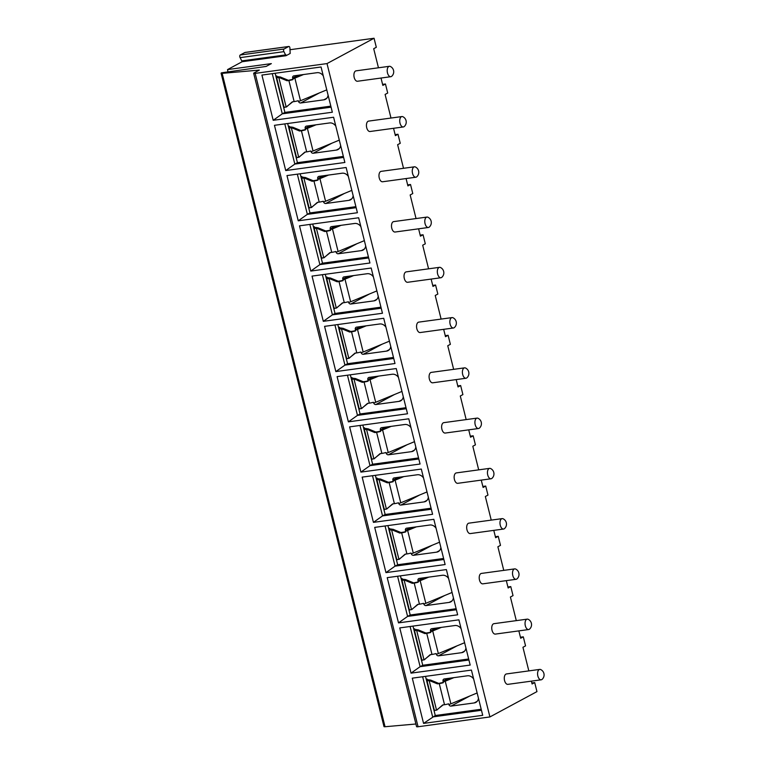 <?xml version="1.0" encoding="UTF-8"?>
<svg xmlns="http://www.w3.org/2000/svg" width="765" height="765" viewBox="0 0 765 765"><rect width="100%" height="100%" fill="white"/><g stroke="black" fill="none" stroke-linecap="round" stroke-linejoin="round"><path stroke-width="1.15" d="M221.095 73.23A3.156 0.526 -14 0 0 222.146 73.364L385.044 726.731A3.156 0.526 -14 0 1 383.992 726.597L221.095 73.23A3.156 0.526 -14 0 1 221.525 72.828L266.115 66.431L271.346 63.61L227.53 69.596A5.25 2.84 -97.8 0 1 227.817 71.652M285.986 55.73L283.92 51.657A1.578 0.851 -97.8 0 1 284.035 49.027L288.701 46.512A1.578 0.851 -97.8 0 1 288.864 46.464A1.578 0.851 -97.8 0 1 289.945 48.415L290.165 53.483L285.986 55.73L242.17 61.716L227.53 69.596M222.146 73.364L259.325 70.084L254.095 72.904A3.156 0.526 -14 0 0 253.664 73.306A3.156 0.526 -14 0 0 255.156 73.383L327.009 63.581L374.056 38.25L289.887 49.735M242.17 61.716L240.114 57.633A1.578 0.851 -97.8 0 1 240.229 55.004L244.886 52.498A1.578 0.851 -97.8 0 1 245.049 52.441A1.578 0.851 -97.8 0 1 245.221 52.45M393.545 128.3L395.381 135.654L397.991 134.248L395.123 134.64M327.009 63.581L489.916 716.939L536.953 691.617L534.706 682.571L531.838 682.954M374.056 38.25L376.313 47.296L373.703 48.702L378.455 67.789M528.825 670.895L522.944 647.286L525.555 645.88L523.298 636.834L520.43 637.226M516.298 620.635L510.408 597.025L513.028 595.619L510.771 586.573L507.903 586.965M503.762 570.374L497.881 546.765L500.492 545.359L498.235 536.313L495.366 536.705M491.235 520.114L485.345 496.514L487.965 495.098L485.708 486.052L482.839 486.444M478.699 469.853L472.818 446.253L475.428 444.848L473.172 435.801L470.312 436.184M466.172 419.593L460.291 395.993L462.901 394.587L460.645 385.541L457.776 385.933M453.645 369.342L447.755 345.732L450.365 344.327L448.118 335.28L445.249 335.672M441.109 319.082L435.228 295.472L437.838 294.066L435.581 285.02L432.713 285.412M428.582 268.821L422.691 245.211L425.311 243.806L423.055 234.759L420.186 235.151M416.045 218.561L410.164 194.96L412.775 193.545L410.518 184.499L407.659 184.891M397.991 134.248L400.248 143.294L397.628 144.7L403.518 168.3M382.596 84.379L385.455 83.987L387.712 93.034L385.101 94.439L390.992 118.049M534.706 682.571L532.086 683.977L531.388 681.146M410.518 184.499L407.908 185.914L406.072 178.561M423.055 234.759L420.434 236.165L418.608 228.821M435.581 285.02L432.971 286.426L431.135 279.072M448.118 335.28L445.498 336.686L443.671 329.332M460.645 385.541L458.034 386.947L456.198 379.593M473.172 435.801L470.561 437.207L468.725 429.853M485.708 486.052L483.098 487.458L481.262 480.114M498.235 536.313L495.624 537.719L493.788 530.375M510.771 586.573L508.151 587.979L506.325 580.625M523.298 636.834L520.688 638.24L518.852 630.886M385.455 83.987L382.844 85.393L381.008 78.04M492.029 630.293A5.25 2.84 -97.8 0 1 493.932 623.685L527.228 619.143A5.25 2.84 -97.8 0 1 528.232 619.325A5.957 5.957 0 0 1 529.562 629.107A5.25 2.84 82.2 0 1 528.644 629.547L495.347 634.099A5.25 2.84 -97.8 0 1 492.029 630.293M479.492 580.042A5.25 2.84 -97.8 0 1 481.395 573.425L514.692 568.883A5.25 2.84 -97.8 0 1 515.696 569.064A5.957 5.957 0 0 1 517.035 578.847A5.25 2.84 82.2 0 1 516.117 579.296L482.82 583.838A5.25 2.84 -97.8 0 1 479.492 580.042M466.966 529.782A5.25 2.84 -97.8 0 1 468.869 523.164L502.165 518.622A5.25 2.84 -97.8 0 1 503.169 518.804A5.957 5.957 0 0 1 504.498 528.586A5.25 2.84 82.2 0 1 503.58 529.036L470.284 533.578A5.25 2.84 -97.8 0 1 466.966 529.782M454.429 479.521A5.25 2.84 -97.8 0 1 456.332 472.913L489.629 468.362A5.25 2.84 -97.8 0 1 490.633 468.543A5.957 5.957 0 0 1 491.972 478.326A5.25 2.84 82.2 0 1 491.053 478.775L457.757 483.317A5.25 2.84 -97.8 0 1 454.429 479.521M441.902 429.261A5.25 2.84 -97.8 0 1 443.805 422.653L477.102 418.101A5.25 2.84 -97.8 0 1 478.106 418.292A5.957 5.957 0 0 1 479.445 428.075A5.25 2.84 82.2 0 1 478.527 428.515L445.22 433.057A5.25 2.84 -97.8 0 1 441.902 429.261M429.366 379A5.25 2.84 -97.8 0 1 431.269 372.392L464.575 367.85A5.25 2.84 -97.8 0 1 465.579 368.032A5.957 5.957 0 0 1 466.908 377.814A5.25 2.84 82.2 0 1 465.99 378.254L432.694 382.806A5.25 2.84 -97.8 0 1 429.366 379M416.839 328.749A5.25 2.84 -97.8 0 1 418.742 322.132L452.039 317.59A5.25 2.84 -97.8 0 1 453.043 317.771A5.957 5.957 0 0 1 454.381 327.554A5.25 2.84 82.2 0 1 453.463 327.994L420.167 332.546A5.25 2.84 -97.8 0 1 416.839 328.749M404.312 278.489A5.25 2.84 -97.8 0 1 406.215 271.871L439.512 267.329A5.25 2.84 -97.8 0 1 440.516 267.511A5.957 5.957 0 0 1 441.845 277.293A5.25 2.84 82.2 0 1 440.927 277.743L407.63 282.285A5.25 2.84 -97.8 0 1 404.312 278.489M391.776 228.228A5.25 2.84 -97.8 0 1 393.679 221.611L426.975 217.069A5.25 2.84 -97.8 0 1 427.979 217.25A5.957 5.957 0 0 1 429.318 227.033A5.25 2.84 82.2 0 1 428.4 227.482L395.103 232.024A5.25 2.84 -97.8 0 1 391.776 228.228M379.249 177.968A5.25 2.84 -97.8 0 1 381.152 171.36L414.448 166.808A5.25 2.84 -97.8 0 1 415.452 166.999A5.957 5.957 0 0 1 416.791 176.772A5.25 2.84 82.2 0 1 415.864 177.222L382.567 181.764A5.25 2.84 -97.8 0 1 379.249 177.968M366.712 127.707A5.25 2.84 -97.8 0 1 368.615 121.1L401.912 116.557A5.25 2.84 -97.8 0 1 402.916 116.739A5.957 5.957 0 0 1 404.255 126.521A5.25 2.84 82.2 0 1 403.337 126.961L370.04 131.504A5.25 2.84 -97.8 0 1 366.712 127.707M354.185 77.447A5.25 2.84 -97.8 0 1 356.088 70.839L389.385 66.297A5.25 2.84 -97.8 0 1 390.389 66.478A5.957 5.957 0 0 1 391.728 76.261A5.25 2.84 82.2 0 1 390.81 76.701L357.513 81.253A5.25 2.84 -97.8 0 1 354.185 77.447M504.556 680.554A5.25 2.84 -97.8 0 1 506.459 673.946L539.755 669.404A5.25 2.84 -97.8 0 1 540.759 669.585A5.957 5.957 0 0 1 542.098 679.368A5.25 2.84 82.2 0 1 541.18 679.808L507.884 684.35A5.25 2.84 -97.8 0 1 504.556 680.554M541.18 679.808A5.25 2.84 82.2 0 1 537.852 676.011A5.25 2.84 -97.8 0 1 539.755 669.404M528.644 629.547A5.25 2.84 82.2 0 1 525.326 625.751A5.25 2.84 -97.8 0 1 527.228 619.143M516.117 579.296A5.25 2.84 82.2 0 1 512.789 575.49A5.25 2.84 -97.8 0 1 514.692 568.883M503.58 529.036A5.25 2.84 82.2 0 1 500.262 525.239A5.25 2.84 -97.8 0 1 502.165 518.622M491.053 478.775A5.25 2.84 82.2 0 1 487.726 474.979A5.25 2.84 -97.8 0 1 489.629 468.362M478.527 428.515A5.25 2.84 82.2 0 1 475.199 424.718A5.25 2.84 -97.8 0 1 477.102 418.101M465.99 378.254A5.25 2.84 82.2 0 1 462.672 374.458A5.25 2.84 -97.8 0 1 464.575 367.85M453.463 327.994A5.25 2.84 82.2 0 1 450.136 324.197A5.25 2.84 -97.8 0 1 452.039 317.59M440.927 277.743A5.25 2.84 82.2 0 1 437.609 273.947A5.25 2.84 -97.8 0 1 439.512 267.329M428.4 227.482A5.25 2.84 82.2 0 1 425.072 223.686A5.25 2.84 -97.8 0 1 426.975 217.069M415.864 177.222A5.25 2.84 82.2 0 1 412.545 173.426A5.25 2.84 -97.8 0 1 414.448 166.808M403.337 126.961A5.25 2.84 82.2 0 1 400.009 123.165A5.25 2.84 -97.8 0 1 401.912 116.557M390.81 76.701A5.25 2.84 82.2 0 1 387.482 72.904A5.25 2.84 -97.8 0 1 389.385 66.297M385.044 726.731L415.902 724.006M253.664 73.306L416.571 726.664A3.156 0.526 -14 0 0 418.063 726.75L489.916 716.939M482.715 715.323L423.571 723.403L412.287 678.163L471.431 670.092L482.715 715.323M470.179 665.072L411.034 673.143L399.76 627.912L458.904 619.832L470.179 665.072M457.652 614.811L398.508 622.882L387.224 577.652L446.378 569.581L457.652 614.811M445.125 564.551L385.971 572.622L374.697 527.391L433.841 519.32L445.125 564.551M432.588 514.29L373.444 522.361L362.17 477.13L421.314 469.06L432.588 514.29M420.061 464.03L360.908 472.11L349.634 426.87L408.778 418.799L420.061 464.03M407.525 413.779L348.381 421.85L337.107 376.619L396.251 368.539L407.525 413.779M394.998 363.518L335.854 371.589L324.57 326.359L383.724 318.278L394.998 363.518M382.462 313.258L323.318 321.329L312.043 276.098L371.188 268.027L382.462 313.258M369.935 262.997L310.791 271.068L299.507 225.838L358.661 217.767L369.935 262.997M357.408 212.737L298.254 220.808L286.98 175.577L346.124 167.506L357.408 212.737M344.872 162.476L285.728 170.557L274.453 125.317L333.597 117.246L344.872 162.476M332.345 112.226L273.201 120.296L261.917 75.066L321.061 66.985L332.345 112.226M481.453 710.274L432.655 716.929L422.643 676.757M423.571 723.403L435.275 715.524L425.512 676.365M481.204 709.251L435.275 715.524M435.017 710.245A1.817 1.501 -118.3 0 0 434.96 710.522L434.367 710.111A4.724 0.784 -14 0 0 436.538 710.14L443.155 704.89M429.203 680.104L430.504 680.028L429.461 680.592L437.408 683.853L439.253 683.594A5.25 0.88 -14 0 0 443.289 682.715L443.384 681.873A5.25 0.88 -14 0 0 445.24 681.223L453.894 677.637M428.285 679.903L427.013 680.592L427.109 679.062A1.817 1.501 -118.3 0 0 428.285 679.903L429.127 679.789M478.46 698.282A6.828 5.632 -118.3 0 1 475.83 702.413A6.828 5.632 -118.3 0 1 474.224 702.93L451.044 706.095A2.104 1.731 61.7 0 1 448.787 704.326L448.873 704.278M473.659 679.014A6.828 5.632 -118.3 0 0 467.453 675.791L444.274 678.957A2.104 1.731 61.7 0 0 443.021 681.204L443.308 682.323A3.156 0.526 -14 0 1 440.305 683.03L437.408 683.853M434.96 710.522L434.367 710.111M426.908 680.343L427.013 680.592A4.724 0.784 -14 0 0 429.184 680.62L429.461 680.592M477.14 692.975L450.881 703.838A5.25 0.88 -14 0 1 449.026 704.489L448.558 703.819A5.25 0.88 -14 0 1 444.522 704.708L442.667 704.957L436.815 710.102M430.504 680.028L438.45 683.288M443.384 681.873L452.077 677.886M411.034 673.143L420.128 666.669L410.107 626.497M468.926 660.013L420.128 666.669L422.739 665.263L412.976 626.105M468.668 658.99L422.739 665.263M422.481 659.994A1.817 1.501 -118.3 0 0 422.423 660.262L421.84 659.851A4.724 0.784 -14 0 0 424.011 659.879L430.619 654.63M416.676 629.844L417.967 629.767L416.925 630.331L424.881 633.592L426.727 633.334A5.25 0.88 -14 0 0 430.762 632.454L430.858 631.613A5.25 0.88 -14 0 0 432.703 630.962L441.367 627.386M415.758 629.652L414.477 630.331L414.582 628.801A1.817 1.501 -118.3 0 0 415.758 629.652L416.6 629.538M465.933 648.022A6.828 5.632 -118.3 0 1 463.294 652.153A6.828 5.632 -118.3 0 1 461.687 652.669L438.508 655.835A2.104 1.731 61.7 0 1 436.26 654.065L436.346 654.018M461.132 628.754A6.828 5.632 -118.3 0 0 454.926 625.531L431.747 628.696A2.104 1.731 61.7 0 0 430.494 630.943L430.772 632.062M422.423 660.262L421.84 659.851M414.372 630.083L414.477 630.331A4.724 0.784 -14 0 0 416.648 630.37L416.925 630.331M464.613 642.715L438.345 653.578A5.25 0.88 -14 0 1 436.499 654.228L436.021 653.559A5.25 0.88 -14 0 1 431.986 654.448L430.14 654.697L424.288 659.851M417.967 629.767L425.923 633.028L424.881 633.592M430.81 632.053A3.156 0.526 -14 0 1 427.769 632.779L425.923 633.028M430.858 631.613L439.55 627.635M398.508 622.882L407.592 616.408L397.58 576.236M456.389 609.753L407.592 616.408L410.212 615.003L400.449 575.844M456.141 608.739L410.212 615.003M409.954 609.734A1.817 1.501 -118.3 0 0 409.897 610.011L409.313 609.59A4.724 0.784 -14 0 0 411.484 609.629L418.092 604.379M404.14 579.593L405.44 579.507L404.398 580.071L412.345 583.332L414.19 583.083A5.25 0.88 -14 0 0 418.226 582.194L418.331 581.352A5.25 0.88 -14 0 0 420.176 580.702L428.83 577.126M403.222 579.392L401.95 580.071L402.046 578.541A1.817 1.501 -118.3 0 0 403.222 579.392L404.063 579.277M453.406 597.761A6.828 5.632 -118.3 0 1 450.767 601.892A6.828 5.632 -118.3 0 1 449.16 602.409L425.981 605.574A2.104 1.731 61.7 0 1 423.724 603.805L423.81 603.757M448.596 578.493A6.828 5.632 -118.3 0 0 442.39 575.27L419.21 578.436A2.104 1.731 61.7 0 0 417.967 580.683L418.245 581.802A3.156 0.526 -14 0 1 415.242 582.519L412.345 583.332M409.897 610.011L409.313 609.59M401.845 579.822L401.95 580.071A4.724 0.784 -14 0 0 404.121 580.109L404.398 580.071M452.077 592.454L425.818 603.317A5.25 0.88 -14 0 1 423.963 603.977L423.494 603.308A5.25 0.88 -14 0 1 419.459 604.187L417.614 604.436L411.752 609.59M405.44 579.507L413.396 582.767M418.331 581.352L427.013 577.374M385.971 572.622L395.065 566.148L385.053 525.976M443.863 559.492L395.065 566.148L397.676 564.742L387.912 525.584M443.604 558.479L397.676 564.742M397.418 559.473A1.817 1.501 -118.3 0 0 397.36 559.75L396.777 559.33A4.724 0.784 -14 0 0 398.947 559.368L405.555 554.118M391.613 529.332L392.914 529.246L391.862 529.81L399.818 533.071L401.663 532.823A5.25 0.88 -14 0 0 405.699 531.933L405.794 531.101A5.25 0.88 -14 0 0 407.649 530.451L416.303 526.865M390.695 529.131L389.423 529.82L389.519 528.28A1.817 1.501 -118.3 0 0 390.695 529.131L391.537 529.017M440.87 547.51A6.828 5.632 -118.3 0 1 438.24 551.632A6.828 5.632 -118.3 0 1 436.624 552.158L413.454 555.314A2.104 1.731 61.7 0 1 411.197 553.544L411.283 553.497M436.069 528.232A6.828 5.632 -118.3 0 0 429.863 525.01L406.684 528.175A2.104 1.731 61.7 0 0 405.431 530.422L405.708 531.541M397.36 559.75L396.777 559.33M389.318 529.562L389.423 529.82A4.724 0.784 -14 0 0 391.594 529.849L391.862 529.81M439.55 542.194L413.282 553.066A5.25 0.88 -14 0 1 411.436 553.717L410.958 553.047A5.25 0.88 -14 0 1 406.923 553.927L405.077 554.185L399.225 559.33M392.914 529.246L400.86 532.507L399.818 533.071M405.746 531.532A3.156 0.526 -14 0 1 402.706 532.258L400.86 532.507M405.794 531.101L414.487 527.114M373.444 522.361L382.538 515.897L372.517 475.715M431.326 509.232L382.538 515.897L385.149 514.491L375.386 475.323M431.078 508.218L385.149 514.491M384.891 509.213A1.817 1.501 -118.3 0 0 384.833 509.49L384.25 509.079A4.724 0.784 -14 0 0 386.421 509.108L393.028 503.858M379.086 479.072L380.377 478.986L379.335 479.55L387.281 482.811L389.136 482.562A5.25 0.88 -14 0 0 393.172 481.682L393.267 480.841A5.25 0.88 -14 0 0 395.113 480.191L403.767 476.605M378.159 478.871L376.887 479.559L376.992 478.029A1.817 1.501 -118.3 0 0 378.159 478.871L379 478.756M428.343 497.25A6.828 5.632 -118.3 0 1 425.703 501.371A6.828 5.632 -118.3 0 1 424.097 501.897L400.917 505.063A2.104 1.731 61.7 0 1 398.661 503.284L398.747 503.246M423.533 477.982A6.828 5.632 -118.3 0 0 417.327 474.759L394.157 477.915A2.104 1.731 61.7 0 0 392.904 480.171L393.181 481.29M384.833 509.49L384.25 509.079M376.782 479.311L376.887 479.559A4.724 0.784 -14 0 0 379.058 479.588L379.335 479.55M427.013 491.933L400.755 502.806A5.25 0.88 -14 0 1 398.9 503.456L398.431 502.787A5.25 0.88 -14 0 1 394.396 503.666L392.55 503.925L386.698 509.069M380.377 478.986L388.333 482.256L387.281 482.811M393.21 481.271A3.156 0.526 -14 0 1 390.179 481.998L388.333 482.256M393.267 480.841L401.96 476.853M360.908 472.11L370.002 465.636L359.99 425.464M418.799 458.971L370.002 465.636L372.622 464.231L362.859 425.072M418.541 457.958L372.622 464.231M372.354 458.952A1.817 1.501 -118.3 0 0 372.306 459.23L371.714 458.818A4.724 0.784 -14 0 0 373.884 458.847L380.492 453.597M366.55 428.811L367.85 428.735L366.798 429.289L374.754 432.56L376.6 432.302A5.25 0.88 -14 0 0 380.635 431.422L380.731 430.58A5.25 0.88 -14 0 0 382.586 429.93L391.24 426.344M365.632 428.61L364.36 429.299L364.456 427.769A1.817 1.501 -118.3 0 0 365.632 428.61L366.473 428.496M415.806 446.99A6.828 5.632 -118.3 0 1 413.176 451.12A6.828 5.632 -118.3 0 1 411.56 451.637L388.391 454.802A2.104 1.731 61.7 0 1 386.134 453.033L386.22 452.985M411.006 427.721A6.828 5.632 -118.3 0 0 404.8 424.499L381.62 427.664A2.104 1.731 61.7 0 0 380.368 429.911L380.645 431.03M372.306 459.23L371.714 458.818M364.255 429.05L364.36 429.299A4.724 0.784 -14 0 0 366.531 429.328L366.798 429.289M414.487 441.673L388.218 452.545A5.25 0.88 -14 0 1 386.373 453.196L385.904 452.526A5.25 0.88 -14 0 1 381.869 453.416L380.014 453.664L374.161 458.809M367.85 428.735L375.797 431.995L374.754 432.56M380.683 431.02A3.156 0.526 -14 0 1 377.652 431.737L375.797 431.995M380.731 430.58L389.423 426.593M348.381 421.85L357.475 415.376L347.453 375.204M406.263 408.72L357.475 415.376L360.086 413.97L350.322 374.812M406.014 407.697L360.086 413.97M359.827 408.692A1.817 1.501 -118.3 0 0 359.77 408.969L359.187 408.558A4.724 0.784 -14 0 0 361.357 408.587L367.965 403.337M354.023 378.551L355.314 378.474L354.272 379.038L362.228 382.299L364.073 382.041A5.25 0.88 -14 0 0 368.108 381.161L368.204 380.32A5.25 0.88 -14 0 0 370.05 379.67L378.704 376.093M353.105 378.35L351.824 379.038L351.929 377.508A1.817 1.501 -118.3 0 0 353.105 378.35L353.946 378.235M403.279 396.729A6.828 5.632 -118.3 0 1 400.64 400.86A6.828 5.632 -118.3 0 1 399.034 401.376L375.854 404.542A2.104 1.731 61.7 0 1 373.607 402.772L373.693 402.725M398.469 377.461A6.828 5.632 -118.3 0 0 392.263 374.238L369.093 377.403A2.104 1.731 61.7 0 0 367.841 379.65L368.118 380.769M359.77 408.969L359.187 408.558M351.718 378.79L351.824 379.038A4.724 0.784 -14 0 0 353.994 379.077L354.272 379.038M401.95 391.422L375.692 402.285A5.25 0.88 -14 0 1 373.846 402.935L373.368 402.266A5.25 0.88 -14 0 1 369.332 403.155L367.487 403.404L361.635 408.548M355.314 378.474L363.27 381.735L362.228 382.299M368.147 380.76A3.156 0.526 -14 0 1 365.115 381.486L363.27 381.735M368.204 380.32L376.896 376.332M335.854 371.589L344.939 365.115L334.927 324.943M393.736 358.46L344.939 365.115L347.559 363.71L337.795 324.551M393.487 357.446L347.559 363.71M347.3 358.441A1.817 1.501 -118.3 0 0 347.243 358.718L346.66 358.297A4.724 0.784 -14 0 0 348.83 358.336L355.438 353.086M341.486 328.29L342.787 328.214L341.745 328.778L349.691 332.039L351.537 331.79A5.25 0.88 -14 0 0 355.572 330.901L355.677 330.059A5.25 0.88 -14 0 0 357.523 329.409L366.177 325.833M340.568 328.099L339.297 328.778L339.392 327.248A1.817 1.501 -118.3 0 0 340.568 328.099L341.41 327.984M390.752 346.469A6.828 5.632 -118.3 0 1 388.113 350.599A6.828 5.632 -118.3 0 1 386.507 351.116L363.327 354.281A2.104 1.731 61.7 0 1 361.07 352.512L361.157 352.464M385.943 327.2A6.828 5.632 -118.3 0 0 379.736 323.978L356.557 327.143A2.104 1.731 61.7 0 0 355.304 329.39L355.591 330.509M347.243 358.718L346.66 358.297M339.191 328.529L339.297 328.778A4.724 0.784 -14 0 0 341.467 328.816L341.745 328.778M389.423 341.161L363.165 352.024A5.25 0.88 -14 0 1 361.31 352.675L360.841 352.015A5.25 0.88 -14 0 1 356.806 352.895L354.95 353.143L349.098 358.297M342.787 328.214L350.733 331.474L349.691 332.039M355.62 330.499A3.156 0.526 -14 0 1 352.589 331.226L350.733 331.474M355.677 330.059L364.36 326.081M323.318 321.329L332.412 314.855L322.39 274.683M381.209 308.199L332.412 314.855L335.022 313.449L325.259 274.291M380.951 307.186L335.022 313.449M334.764 308.18A1.817 1.501 -118.3 0 0 334.707 308.458L334.123 308.037A4.724 0.784 -14 0 0 336.294 308.075L342.902 302.825M328.96 278.039L330.26 277.953L329.208 278.517L337.164 281.778L339.01 281.53A5.25 0.88 -14 0 0 343.045 280.64L343.141 279.799A5.25 0.88 -14 0 0 344.986 279.149L353.65 275.572M328.042 277.838L326.76 278.527L326.865 276.987A1.817 1.501 -118.3 0 0 328.042 277.838L328.883 277.724M378.216 296.208A6.828 5.632 -118.3 0 1 375.577 300.339A6.828 5.632 -118.3 0 1 373.97 300.865L350.791 304.021A2.104 1.731 61.7 0 1 348.544 302.252L348.63 302.204M373.416 276.94A6.828 5.632 -118.3 0 0 367.21 273.717L344.03 276.882A2.104 1.731 61.7 0 0 342.777 279.129L343.055 280.248M334.707 308.458L334.123 308.037M326.665 278.269L326.76 278.527A4.724 0.784 -14 0 0 328.931 278.556L329.208 278.517M376.896 290.901L350.628 301.773A5.25 0.88 -14 0 1 348.783 302.424L348.305 301.754A5.25 0.88 -14 0 1 344.269 302.634L342.424 302.892L336.571 308.037M330.26 277.953L338.207 281.214L337.164 281.778M343.093 280.239A3.156 0.526 -14 0 1 340.052 280.965L338.207 281.214M343.141 279.799L351.833 275.821M310.791 271.068L319.885 264.604L309.863 224.422M368.673 257.939L319.885 264.604L322.495 263.189L312.732 224.03M368.424 256.925L322.495 263.189M322.237 257.92A1.817 1.501 -118.3 0 0 322.18 258.197L321.596 257.786A4.724 0.784 -14 0 0 323.767 257.815L330.375 252.565M316.423 227.779L317.724 227.693L316.681 228.257L324.628 231.518L326.483 231.269A5.25 0.88 -14 0 0 330.509 230.38L330.614 229.548A5.25 0.88 -14 0 0 332.459 228.898L341.114 225.312M315.505 227.578L314.233 228.266L314.339 226.727A1.817 1.501 -118.3 0 0 315.505 227.578L316.347 227.463M365.689 245.957A6.828 5.632 -118.3 0 1 363.05 250.078A6.828 5.632 -118.3 0 1 361.443 250.604L338.264 253.76A2.104 1.731 61.7 0 1 336.007 251.991L336.093 251.943M360.879 226.679A6.828 5.632 -118.3 0 0 354.673 223.466L331.494 226.622A2.104 1.731 61.7 0 0 330.251 228.878L330.528 229.997M322.18 258.197L321.596 257.786M314.128 228.008L314.233 228.266A4.724 0.784 -14 0 0 316.404 228.295L316.681 228.257M364.36 240.64L338.101 251.513A5.25 0.88 -14 0 1 336.246 252.163L335.778 251.494A5.25 0.88 -14 0 1 331.742 252.374L329.897 252.632L324.035 257.776M317.724 227.693L325.68 230.954L324.628 231.518M330.557 229.978A3.156 0.526 -14 0 1 327.525 230.705L325.68 230.954M330.614 229.548L339.297 225.56M298.254 220.808L307.348 214.343L297.336 174.162M356.146 207.678L307.348 214.343L309.959 212.938L300.196 173.779M355.888 206.665L309.959 212.938M309.701 207.659A1.817 1.501 -118.3 0 0 309.653 207.937L309.06 207.525A4.724 0.784 -14 0 0 311.231 207.554L317.838 202.304M303.896 177.518L305.197 177.432L304.145 177.996L312.101 181.267L313.946 181.009A5.25 0.88 -14 0 0 317.982 180.129L318.077 179.287A5.25 0.88 -14 0 0 319.933 178.637L328.587 175.051M302.978 177.317L301.706 178.006L301.802 176.476A1.817 1.501 -118.3 0 0 302.978 177.317L303.82 177.203M353.153 195.697A6.828 5.632 -118.3 0 1 350.523 199.818A6.828 5.632 -118.3 0 1 348.907 200.344L325.737 203.509A2.104 1.731 61.7 0 1 323.48 201.731L323.566 201.692M348.352 176.428A6.828 5.632 -118.3 0 0 342.146 173.206L318.967 176.371A2.104 1.731 61.7 0 0 317.714 178.618L317.991 179.737M309.653 207.937L309.06 207.525M301.601 177.757L301.706 178.006A4.724 0.784 -14 0 0 303.877 178.035L304.145 177.996M351.833 190.38L325.565 201.252A5.25 0.88 -14 0 1 323.719 201.903L323.241 201.233A5.25 0.88 -14 0 1 319.206 202.123L317.36 202.371L311.508 207.516M305.197 177.432L313.143 180.703L312.101 181.267M318.03 179.727A3.156 0.526 -14 0 1 314.989 180.444L313.143 180.703M318.077 179.287L326.77 175.3M285.728 170.557L294.821 164.083L284.8 123.911M343.609 157.427L294.821 164.083L297.432 162.677L287.669 123.519M343.361 156.404L297.432 162.677M297.174 157.399A1.817 1.501 -118.3 0 0 297.116 157.676L296.533 157.265A4.724 0.784 -14 0 0 298.704 157.294L305.311 152.044M291.369 127.258L292.66 127.181L291.618 127.745L299.564 131.006L301.42 130.748A5.25 0.88 -14 0 0 305.455 129.868L305.551 129.027A5.25 0.88 -14 0 0 307.396 128.377L316.05 124.791M290.442 127.057L289.17 127.745L289.275 126.215A1.817 1.501 -118.3 0 0 290.442 127.057L291.283 126.942M340.626 145.436A6.828 5.632 -118.3 0 1 337.987 149.567A6.828 5.632 -118.3 0 1 336.38 150.083L313.201 153.249A2.104 1.731 61.7 0 1 310.953 151.48L311.03 151.432M335.816 126.168A6.828 5.632 -118.3 0 0 329.61 122.945L306.44 126.11A2.104 1.731 61.7 0 0 305.187 128.357L305.464 129.476A3.156 0.526 -14 0 1 302.462 130.184L299.564 131.006M297.116 157.676L296.533 157.265M289.065 127.497L289.17 127.745A4.724 0.784 -14 0 0 291.341 127.774L291.618 127.745M339.297 140.129L313.038 150.992A5.25 0.88 -14 0 1 311.192 151.642L310.714 150.973A5.25 0.88 -14 0 1 306.679 151.862L304.833 152.111L298.981 157.255M292.66 127.181L300.616 130.442M305.551 129.027L314.243 125.039M273.201 120.296L282.285 113.822L272.273 73.65M331.082 107.167L282.285 113.822L284.905 112.417L275.142 73.258M330.824 106.144L284.905 112.417M284.637 107.148A1.817 1.501 -118.3 0 0 284.59 107.425L283.997 107.004A4.724 0.784 -14 0 0 286.167 107.033L292.785 101.783M278.833 76.997L280.133 76.921L279.091 77.485L287.038 80.746L288.883 80.488A5.25 0.88 -14 0 0 292.918 79.608L293.014 78.766A5.25 0.88 -14 0 0 294.869 78.116L303.523 74.54M277.915 76.806L276.643 77.485L276.739 75.955A1.817 1.501 -118.3 0 0 277.915 76.806L278.756 76.691M328.089 95.176A6.828 5.632 -118.3 0 1 325.46 99.307A6.828 5.632 -118.3 0 1 323.853 99.823L300.674 102.988A2.104 1.731 61.7 0 1 298.417 101.219L298.503 101.171M323.289 75.907A6.828 5.632 -118.3 0 0 317.083 72.685L293.903 75.85A2.104 1.731 61.7 0 0 292.651 78.097L292.928 79.216A3.156 0.526 -14 0 1 289.935 79.933L287.038 80.746M284.59 107.425L283.997 107.004M276.538 77.236L276.643 77.485A4.724 0.784 -14 0 0 278.814 77.523L279.091 77.485M326.77 89.868L300.502 100.731A5.25 0.88 -14 0 1 298.656 101.382L298.187 100.712A5.25 0.88 -14 0 1 294.152 101.602L292.297 101.85L286.445 107.004M280.133 76.921L288.08 80.182M293.014 78.766L301.706 74.788M255.156 73.383L418.063 726.75M436.538 710.14L429.184 680.62M444.522 704.708L439.253 683.594M450.881 703.838L445.24 681.223M443.021 681.204L448.194 678.421M451.044 706.095L469.691 696.054M474.224 702.93L477.15 701.352M424.011 659.879L416.648 630.37M431.986 654.448L426.727 633.334M438.345 653.578L432.703 630.962M430.494 630.943L435.668 628.161M438.508 655.835L457.154 645.794M461.687 652.669L464.613 651.091M411.484 609.629L404.121 580.109M419.459 604.187L414.19 583.083M425.818 603.317L420.176 580.702M417.967 580.683L423.131 577.9M425.981 605.574L444.628 595.533M449.16 602.409L452.086 600.841M398.947 559.368L391.594 529.849M406.923 553.927L401.663 532.823M413.282 553.066L407.649 530.451M405.431 530.422L410.604 527.64M413.454 555.314L432.101 545.282M436.624 552.158L439.559 550.58M386.421 509.108L379.058 479.588M394.396 503.666L389.136 482.562M400.755 502.806L395.113 480.191M392.904 480.171L398.077 477.379M400.917 505.063L419.564 495.022M424.097 501.897L427.023 500.32M373.884 458.847L366.531 429.328M381.869 453.416L376.6 432.302M388.218 452.545L382.586 429.93M380.368 429.911L385.541 427.128M388.391 454.802L407.037 444.761M411.56 451.637L414.496 450.059M361.357 408.587L353.994 379.077M369.332 403.155L364.073 382.041M375.692 402.285L370.05 379.67M367.841 379.65L373.014 376.868M375.854 404.542L394.501 394.501M399.034 401.376L401.96 399.799M348.83 358.336L341.467 328.816M356.806 352.895L351.537 331.79M363.165 352.024L357.523 329.409M355.304 329.39L360.478 326.607M363.327 354.281L381.974 344.24M386.507 351.116L389.433 349.538M336.294 308.075L328.931 278.556M344.269 302.634L339.01 281.53M350.628 301.773L344.986 279.149M342.777 279.129L347.951 276.347M350.791 304.021L369.447 293.98M373.97 300.865L376.896 299.287M323.767 257.815L316.404 228.295M331.742 252.374L326.483 231.269M338.101 251.513L332.459 228.898M330.251 228.878L335.414 226.086M338.264 253.76L356.911 243.729M361.443 250.604L364.37 249.027M311.231 207.554L303.877 178.035M319.206 202.123L313.946 181.009M325.565 201.252L319.933 178.637M317.714 178.618L322.887 175.835M325.737 203.509L344.384 193.469M348.907 200.344L351.843 198.766M298.704 157.294L291.341 127.774M306.679 151.862L301.42 130.748M313.038 150.992L307.396 128.377M305.187 128.357L310.361 125.575M313.201 153.249L331.847 143.208M336.38 150.083L339.306 148.506M286.167 107.033L278.814 77.523M294.152 101.602L288.883 80.488M300.502 100.731L294.869 78.116M292.651 78.097L297.824 75.314M300.674 102.988L319.321 92.948M323.853 99.823L326.779 98.245M242.209 60.837L286.024 54.86M240.114 57.633L283.92 51.657M240.229 55.004L284.035 49.027M244.886 52.498L288.701 46.512M434.357 710.236L426.899 680.286M421.831 659.975L414.362 630.025M409.294 609.715L401.835 579.774M396.767 559.454L389.299 529.514M384.24 509.194L376.772 479.253M371.704 458.943L364.236 428.993M359.177 408.682L351.709 378.732M346.641 358.422L339.182 328.481M334.114 308.161L326.645 278.221M321.587 257.901L314.119 227.96M309.05 207.65L301.582 177.7M296.524 157.389L289.055 127.439M283.987 107.129L276.519 77.179M288.864 46.464L245.049 52.441"/></g></svg>
